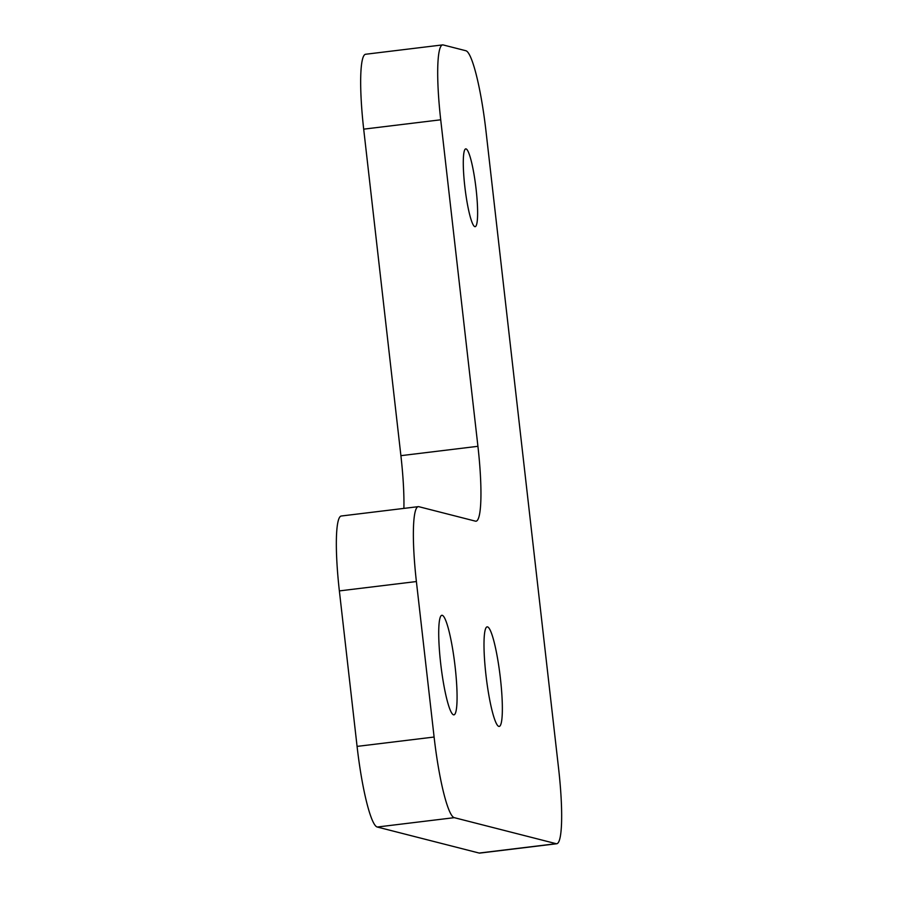 <?xml version="1.0" encoding="UTF-8"?>
<svg xmlns="http://www.w3.org/2000/svg" width="898" height="898" viewBox="0 0 898 898"><rect width="100%" height="100%" fill="white"/><g stroke="black" fill="none" stroke-linecap="round" stroke-linejoin="round"><path stroke-width="1.35" d="M476.108 189.22A39.175 5.455 83.1 0 0 465.725 148.877A39.175 5.455 83.1 0 0 464.794 186.324A39.175 5.455 83.1 0 0 475.177 226.666A39.175 5.455 83.1 0 0 476.108 189.22M440.649 663.218A50.153 6.982 -96.9 0 1 441.838 615.287A50.153 6.982 -96.9 0 1 455.14 666.922A50.153 6.982 -96.9 0 1 453.939 714.853A50.153 6.982 -96.9 0 1 440.649 663.218M485.93 674.791A50.153 6.982 -96.9 0 1 487.12 626.86A50.153 6.982 -96.9 0 1 500.422 678.495A50.153 6.982 -96.9 0 1 499.232 726.426A50.153 6.982 -96.9 0 1 485.93 674.791M479.15 853.055L556.176 843.693A78.362 10.911 83.1 0 0 556.771 843.738L479.745 853.1A78.362 10.911 -96.9 0 1 479.15 853.055L377.261 827.024A78.362 10.911 -96.9 0 1 357.078 746.395L339.365 590.906A78.362 10.911 -96.9 0 1 341.229 516.013L418.255 506.652A78.362 10.911 83.1 0 0 416.391 581.545L339.365 590.906M556.176 843.693L454.287 817.663L377.261 827.024M357.078 746.395L434.104 737.034L416.391 581.545M418.255 506.652A78.362 10.911 83.1 0 1 418.85 506.697L475.457 521.154A78.362 10.911 -96.9 0 0 476.063 521.199A78.362 10.911 -96.9 0 0 477.927 446.306L440.716 119.793L363.69 129.155A78.362 10.911 -96.9 0 1 365.553 54.262L442.591 44.9A78.362 10.911 83.1 0 0 440.716 119.793M403.887 508.403A78.362 10.911 83.1 0 0 400.901 455.668L363.69 129.155M442.591 44.9A78.362 10.911 83.1 0 1 443.185 44.945L465.826 50.726A78.362 10.911 83.1 0 1 486.009 131.366L558.635 768.845A78.362 10.911 83.1 0 1 556.771 843.738M434.104 737.034A78.362 10.911 83.1 0 0 454.287 817.663M400.901 455.668L477.927 446.306"/></g></svg>
